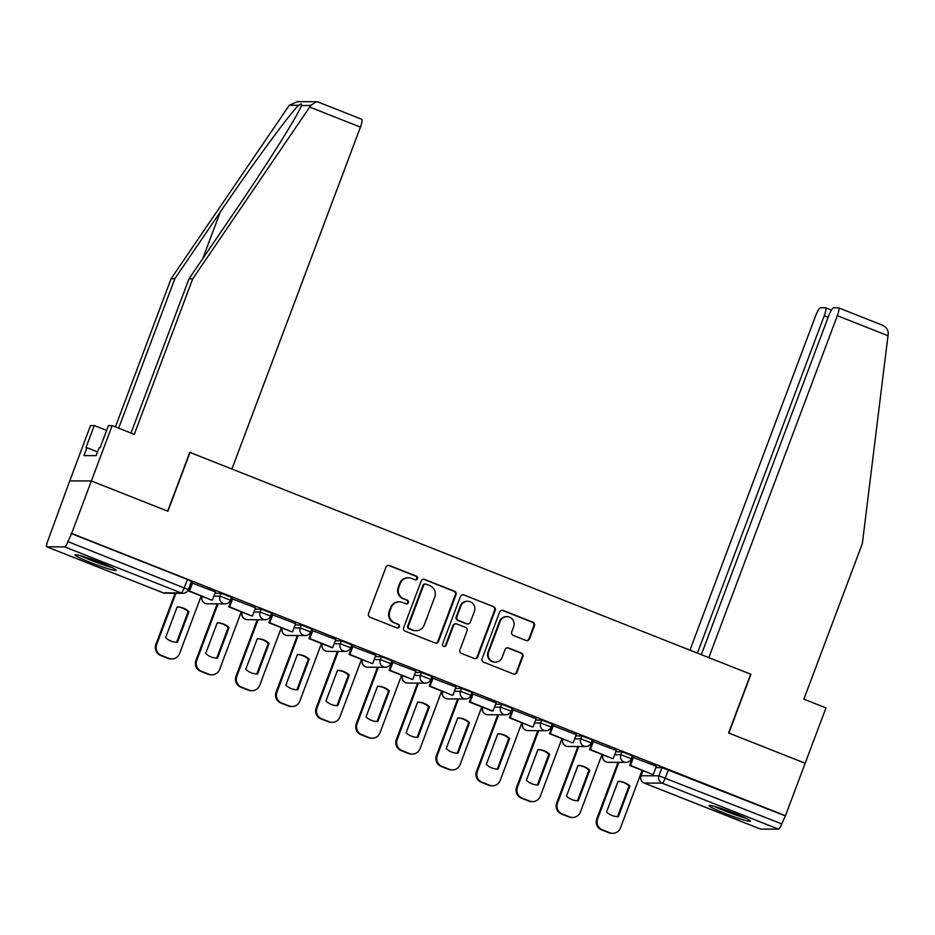 <?xml version="1.0" encoding="UTF-8"?>
<svg xmlns="http://www.w3.org/2000/svg" width="935" height="935" viewBox="0 0 935 935"><rect width="100%" height="100%" fill="white"/><g stroke="black" fill="none" stroke-linecap="round" stroke-linejoin="round"><path stroke-width="1.4" d="M417.384 578.625A1.94 1.893 90.2 0 0 416.297 576.124L389.509 565.523A2.77 2.7 90.2 0 0 386.015 567.113L368.507 613.687A2.77 2.7 90.2 0 0 370.05 617.275L396.849 627.876A1.94 1.893 90.2 0 0 399.292 626.754A1.94 1.893 90.2 0 0 398.216 624.253L394.745 622.874A8.871 8.649 90.2 0 1 389.79 611.408L391.239 607.528A8.871 8.649 90.2 0 1 402.424 602.432L405.895 603.811A1.94 1.893 90.2 0 0 408.338 602.689A1.94 1.893 90.2 0 0 407.263 600.188L403.791 598.809A8.871 8.649 90.2 0 1 398.836 587.344L400.285 583.463A8.871 8.649 90.2 0 1 411.47 578.368L414.941 579.747A1.94 1.893 90.2 0 0 417.384 578.625M415.304 579.84A1.94 1.893 90.2 0 0 415.666 576.124L388.878 565.523A2.77 2.7 90.2 0 0 388.224 565.359M397.211 627.969A1.94 1.893 90.2 0 0 397.585 624.253L394.745 622.874M406.257 603.905A1.94 1.893 90.2 0 0 406.632 600.188L403.791 598.809M100.513 562.613A22.043 1.753 -159.4 0 0 74.975 554.841A22.043 1.753 -159.4 0 0 90.683 562.578A22.043 1.753 -159.4 0 0 116.22 570.35A22.043 1.753 -159.4 0 0 100.513 562.613M734.665 813.392A22.043 1.753 -159.4 0 0 709.127 805.619A22.043 1.753 -159.4 0 0 724.835 813.356A22.043 1.753 -159.4 0 0 750.373 821.129A22.043 1.753 -159.4 0 0 734.665 813.392M526.031 640.463A2.77 2.7 90.2 0 0 529.526 638.874L534.434 625.807A2.77 2.7 90.2 0 0 532.892 622.219L503.123 610.45A2.77 2.7 90.2 0 0 499.629 612.051L482.121 658.626A2.77 2.7 90.2 0 0 483.675 662.202L513.432 673.971A2.77 2.7 90.2 0 0 516.926 672.382L522.864 656.604A2.77 2.7 90.2 0 0 521.309 653.016L508.582 647.978A2.77 2.7 90.2 0 0 505.087 649.568L502.142 657.399A7.422 7.235 90.2 0 1 495.375 662.144A7.422 7.235 90.2 0 1 488.643 652.057L500.167 621.401A7.422 7.235 90.2 0 1 506.945 616.644A7.422 7.235 90.2 0 1 513.666 626.731L511.749 631.85A2.77 2.7 90.2 0 0 513.292 635.426L526.031 640.463M131.017 433.069L189.01 278.805L192.727 278.817L134.266 434.354L112.165 425.624L108.448 425.612L100.127 447.748L99.11 447.748L96.141 455.661L83.975 455.614L86.943 447.713L85.938 447.701L94.26 425.565L90.531 425.554L69.728 480.906L91.361 480.976L167.926 511.258L190.027 452.47L750.688 674.182L728.599 732.97L805.164 763.252L785.447 815.717L71.644 533.441L67.939 541.61L188.367 589.623L191.441 581.453L187.409 579.466L184.335 587.636A5.645 1.18 -68.4 0 1 181.098 592.907L64.69 546.881A5.645 1.18 -68.4 0 0 67.939 541.61M64.69 546.881L46.843 546.823A5.645 1.18 -68.4 0 1 46.75 546.8A5.645 1.18 -68.4 0 1 47.568 541.54L69.728 480.906L91.361 480.976L71.644 533.441M456 594.789A2.77 2.7 90.2 0 0 454.445 591.2L424.689 579.431A2.77 2.7 90.2 0 0 421.194 581.032L403.686 627.607A2.77 2.7 90.2 0 0 405.241 631.183L434.997 642.953A2.77 2.7 90.2 0 0 438.492 641.363L456 594.789L455.368 594.789A2.77 2.7 90.2 0 0 453.814 591.2L424.058 579.431A2.77 2.7 90.2 0 0 423.415 579.268M463.912 594.941L493.668 606.71A2.77 2.7 90.2 0 1 495.223 610.298L477.715 656.873A2.77 2.7 90.2 0 1 474.22 658.462L461.481 653.425A2.77 2.7 90.2 0 1 459.926 649.848L467.033 630.961A2.77 2.7 90.2 0 0 465.478 627.373L457.028 624.031A2.77 2.7 90.2 0 0 453.533 625.62L446.147 645.29A1.94 1.893 90.2 0 1 444.37 646.529A1.94 1.893 90.2 0 1 442.617 643.888L460.417 596.542A2.77 2.7 90.2 0 1 463.912 594.941L493.668 606.71M655.891 767.623L662.015 767.647L658.941 775.816L781.742 823.887A5.645 1.18 111.6 0 1 778.504 829.146L760.658 829.1A5.645 1.18 111.6 0 1 760.552 829.076A5.645 1.18 111.6 0 1 760.471 829.018M785.447 815.717L781.742 823.887M215.459 591.948L191.78 582.902M255.547 607.808L231.857 598.751M295.624 623.657L271.945 614.599M312.068 630.365L308.971 638.582L331.843 647.628L332.661 647.628L335.864 639.505L312.033 630.459M375.8 655.353L352.109 646.307M415.876 671.213L392.197 662.155M455.964 687.061L432.286 678.004M472.397 693.77L469.312 701.986L492.172 711.032L493.002 711.032L496.193 702.91L472.362 693.863M536.129 718.758L512.45 709.712M576.217 734.618L552.527 725.56M616.305 750.466L592.615 741.408M656.382 766.314L632.703 757.268M615.814 751.775L621.939 751.798L620.84 754.697L631.277 758.717L632.364 755.819L621.939 751.798M575.726 735.927L581.85 735.938L580.764 738.837L591.189 742.857L592.276 739.959L581.85 735.938M535.638 720.067L541.762 720.09L540.675 722.989L551.101 727.009L552.199 724.111L541.762 720.09M495.562 704.219L501.686 704.242L500.587 707.14L511.024 711.161L512.111 708.262L501.686 704.242M455.474 688.37L461.598 688.394L460.511 691.292L470.936 695.313L472.023 692.414L461.598 688.394M415.385 672.522L421.51 672.534L420.423 675.432L430.848 679.453L431.947 676.554L421.51 672.534M375.309 656.662L381.433 656.686L380.335 659.584L390.772 663.605L391.858 660.706L381.433 656.686M335.221 640.814L341.345 640.837L340.258 643.736L350.683 647.756L351.77 644.858L341.345 640.837M295.133 624.966L301.257 624.989L300.17 627.888L310.595 631.908L311.694 629.01L301.257 624.989M255.056 609.117L261.181 609.129L260.082 612.028L270.519 616.048L271.606 613.15L261.181 609.129M214.968 593.258L221.092 593.281L220.006 596.179L230.431 600.2L231.518 597.301L221.092 593.281M190.273 586.888L189.513 586.584M784.816 815.706L662.015 767.647M71.013 533.441L187.409 579.466M230.361 602.736L229.11 602.245M270.449 618.584L269.186 618.093M310.525 634.433L309.275 633.942M350.613 650.292L349.363 649.79M390.701 666.141L389.439 665.65M430.778 681.989L429.527 681.498M470.866 697.837L469.615 697.346M510.954 713.697L509.692 713.195M551.031 729.545L549.78 729.055M591.119 745.394L589.868 744.903M631.207 761.254L629.945 760.751M408.385 577.783L407.753 577.772A8.871 8.649 90.2 0 0 399.654 583.463L400.285 583.463M403.16 598.809A8.871 8.649 90.2 0 1 398.205 587.344L399.654 583.463M399.339 601.848L398.707 601.836A8.871 8.649 90.2 0 0 390.608 607.528L391.239 607.528M394.114 622.874A8.871 8.649 90.2 0 1 389.159 611.408L390.608 607.528M435.652 643.128A2.77 2.7 90.2 0 0 437.86 641.363L455.368 594.789M426.103 584.153A1.94 1.893 90.2 0 0 423.66 585.275L408.291 626.158A1.94 1.893 90.2 0 0 409.366 628.659L413.025 630.108A8.871 8.649 90.2 0 0 424.209 625.024L434.717 597.079A8.871 8.649 90.2 0 0 429.761 585.602L426.103 584.153M425.425 584.024L424.794 584.024A1.94 1.893 90.2 0 0 423.029 585.263L423.66 585.275M416.11 630.704L415.479 630.704A8.871 8.649 90.2 0 1 412.393 630.108L408.747 628.659A1.94 1.893 90.2 0 1 407.66 626.146L423.029 585.263M474.863 658.637A2.77 2.7 90.2 0 0 477.084 656.873L494.592 610.298A2.77 2.7 90.2 0 0 493.037 606.71M456.07 623.844L455.438 623.844A2.77 2.7 90.2 0 0 452.902 625.62L445.516 645.279L446.147 645.29M444.055 646.506A1.94 1.893 90.2 0 0 445.516 645.279M474.396 611.35A7.422 7.235 90.2 0 0 467.675 601.263A7.422 7.235 90.2 0 0 460.908 606.02L456.841 616.819A2.77 2.7 90.2 0 0 458.395 620.408L466.845 623.75A2.77 2.7 90.2 0 0 470.34 622.161L474.396 611.35M467.675 601.263L467.044 601.263A7.422 7.235 90.2 0 0 460.277 606.02L460.908 606.02M467.804 623.937L467.173 623.937A2.77 2.7 90.2 0 1 466.214 623.75L457.764 620.408A2.77 2.7 90.2 0 1 456.21 616.819L460.277 606.02M463.281 594.941A2.77 2.7 90.2 0 0 462.626 594.777M506.945 616.644L506.314 616.644A7.422 7.235 90.2 0 0 499.547 621.401L500.167 621.401M495.375 662.144L494.744 662.144A7.422 7.235 90.2 0 1 488.012 652.057L499.547 621.401M514.086 674.147A2.77 2.7 90.2 0 0 516.295 672.382L522.233 656.604A2.77 2.7 90.2 0 0 520.678 653.016L507.95 647.978A2.77 2.7 90.2 0 0 507.296 647.815M526.674 640.627A2.77 2.7 90.2 0 0 528.894 638.874L533.803 625.807A2.77 2.7 90.2 0 0 532.26 622.219L502.492 610.45A2.77 2.7 90.2 0 0 501.85 610.286M201.2 595.969L179.555 653.553A8.473 8.263 -89.8 0 1 171.818 658.976L171 658.976A8.473 8.263 -89.8 0 1 168.055 658.404L160.598 655.458A8.473 8.263 90.2 0 1 155.865 644.507L175.125 593.258M176.621 642.275L188.134 611.665A17.52 17.075 90.2 0 0 177.124 607.002L165.624 637.612A17.52 17.075 -89.8 0 0 177.44 642.287L188.952 611.665A17.52 17.075 90.2 0 0 177.124 606.99M191.815 582.809L188.718 591.025L211.59 600.071L189.536 591.037L192.61 582.856M212.409 600.071L215.482 591.902M188.718 591.025L189.536 591.037M171.818 658.976A8.473 8.263 -89.8 0 1 168.873 658.404L161.416 655.458A8.473 8.263 90.2 0 1 156.683 644.507L175.944 593.258M188.952 611.665L188.134 611.665M361.506 119.201A8.473 1.765 111.6 0 1 361.658 119.236A8.473 1.765 111.6 0 1 360.431 127.125L309.707 107.057L310.817 105.351L316.451 101.716L318.73 102.289M189.01 278.805L234.451 212.081C266.931 164.677 300.252 111.557 301.432 105.316C302.028 103.469 301.117 103.469 298.686 105.304C291.369 111.534 252.356 164.63 220.263 212.035L174.81 278.759L118.651 428.183M301.304 105.667L310.817 105.351M309.707 107.057L192.727 278.817M112.165 425.624L91.361 480.976L167.669 511.153L189.77 452.365L231.915 469.031L360.431 127.125M106.625 430.451L94.26 425.565M316.451 101.716L297.26 101.658L289.289 105.281L171.093 278.747L174.81 278.759M171.093 278.747L115.414 426.898M97.556 451.909L86.943 447.713M838.555 307.825L881.191 324.714C885.842 326.49 888.203 329.482 888.25 333.69L862.339 543.621L803.878 699.158L825.979 707.888L805.164 763.252L728.856 733.075L750.945 674.287L708.812 657.621L837.328 315.703A8.473 1.765 -68.4 0 0 838.555 307.825A8.473 1.765 -68.4 0 0 838.403 307.79L833.611 307.779A8.473 1.765 -68.4 0 0 828.749 315.679L701.332 654.664M828.176 317.21L824.273 315.668A8.473 1.765 -68.4 0 0 825.5 307.779A8.473 1.765 -68.4 0 0 825.348 307.755L820.556 307.732A8.473 1.765 -68.4 0 0 815.694 315.644L689.948 650.164M824.273 315.668L697.428 653.121M80.27 555.624A21.891 1.741 -159.4 0 0 111.732 567.452M109.933 566.598A19.074 1.519 20.6 0 1 82.175 556.161M714.422 806.402A21.891 1.741 -159.4 0 0 745.885 818.219M744.085 817.377A19.074 1.519 20.6 0 1 716.327 806.94M241.277 611.817L219.631 669.402A8.473 8.263 -89.8 0 1 211.906 674.825L211.076 674.825A8.473 8.263 -89.8 0 1 208.131 674.264L200.686 671.307A8.473 8.263 90.2 0 1 195.953 660.355L217.189 603.835M216.71 658.135L228.21 627.514A17.52 17.075 90.2 0 0 217.212 622.85L205.7 653.471A17.52 17.075 -89.8 0 0 217.259 658.146A17.52 17.075 -89.8 0 0 217.528 658.135L229.028 627.525A17.52 17.075 90.2 0 0 217.212 622.85M231.892 598.657L228.806 606.885L251.667 615.92L229.624 606.885L232.698 598.716M252.497 615.931L255.559 607.75M228.806 606.885L229.624 606.885M211.906 674.825A8.473 8.263 -89.8 0 1 208.961 674.264L201.504 671.318A8.473 8.263 90.2 0 1 196.771 660.355L218.007 603.846M229.028 627.525L228.21 627.514M281.365 627.665L259.72 685.25A8.473 8.263 -89.8 0 1 251.982 690.685L251.164 690.673A8.473 8.263 -89.8 0 1 248.219 690.112L240.762 687.167A8.473 8.263 90.2 0 1 236.029 676.204L257.277 619.695M256.786 673.983L268.298 643.374A17.52 17.075 90.2 0 0 257.289 638.71L245.788 669.32A17.52 17.075 -89.8 0 0 257.604 673.995L269.116 643.374A17.52 17.075 90.2 0 0 257.3 638.698M271.98 614.505L268.883 622.733L291.755 631.779L269.712 622.733L272.775 614.564M292.573 631.779L295.647 623.61M268.883 622.733L269.712 622.733M251.982 690.685A8.473 8.263 -89.8 0 1 249.037 690.112L241.592 687.167A8.473 8.263 90.2 0 1 236.847 676.204L258.095 619.695M269.116 643.374L268.298 643.374M321.453 643.514L299.808 701.098A8.473 8.263 -89.8 0 1 292.071 706.533L291.252 706.533A8.473 8.263 -89.8 0 1 288.307 705.96L280.851 703.015A8.473 8.263 90.2 0 1 276.117 692.052L297.353 635.543M296.874 689.831L308.386 659.222A17.52 17.075 90.2 0 0 297.377 654.558L285.876 685.168A17.52 17.075 -89.8 0 0 297.692 689.843L309.204 659.222A17.52 17.075 90.2 0 0 297.377 654.547M332.661 647.628L309.789 638.582L312.863 630.412M308.971 638.582L309.789 638.582M292.071 706.533A8.473 8.263 -89.8 0 1 289.125 705.96L281.669 703.015A8.473 8.263 90.2 0 1 276.935 692.064L298.183 635.543M309.204 659.222L308.386 659.222M361.529 659.374L339.884 716.958A8.473 8.263 -89.8 0 1 332.159 722.381L331.329 722.381A8.473 8.263 -89.8 0 1 328.384 721.808L320.939 718.863A8.473 8.263 90.2 0 1 316.205 707.912L337.442 651.391M336.962 705.68L348.463 675.07A17.52 17.075 90.2 0 0 337.465 670.407L325.953 701.016A17.52 17.075 -89.8 0 0 337.78 705.691L349.281 675.07A17.52 17.075 90.2 0 0 337.465 670.395M352.144 646.214L349.059 654.43L371.92 663.476L349.877 654.442L352.951 646.26M372.749 663.476L375.812 655.306M349.059 654.43L349.877 654.442M332.159 722.381A8.473 8.263 -89.8 0 1 329.214 721.808L321.757 718.863A8.473 8.263 90.2 0 1 317.023 707.912L338.26 651.391M349.281 675.07L348.463 675.07M401.618 675.222L379.972 732.806A8.473 8.263 -89.8 0 1 372.235 738.229L371.417 738.229A8.473 8.263 -89.8 0 1 368.472 737.668L361.015 734.711A8.473 8.263 90.2 0 1 356.282 723.76L377.53 667.239M377.039 721.539L388.551 690.918A17.52 17.075 90.2 0 0 377.541 686.255L366.041 716.876A17.52 17.075 -89.8 0 0 377.857 721.551L389.369 690.93A17.52 17.075 90.2 0 0 377.553 686.255M392.233 662.062L389.135 670.29L412.008 679.324L389.965 670.29L393.027 662.12M412.826 679.336L415.9 671.155M389.135 670.29L389.965 670.29M372.235 738.229A8.473 8.263 -89.8 0 1 369.29 737.668L361.845 734.723A8.473 8.263 90.2 0 1 357.1 723.76L378.348 667.251M389.369 690.93L388.551 690.918M441.706 691.07L420.06 748.654A8.473 8.263 -89.8 0 1 412.323 754.089L411.505 754.077A8.473 8.263 -89.8 0 1 408.56 753.516L401.103 750.571A8.473 8.263 90.2 0 1 396.37 739.608L417.606 683.099M417.127 737.388L428.627 706.778A17.52 17.075 90.2 0 0 417.629 702.115L406.129 732.724A17.52 17.075 -89.8 0 0 417.945 737.399L429.457 706.778A17.52 17.075 90.2 0 0 417.629 702.103M432.321 677.91L429.223 686.138L452.096 695.184L430.042 686.138L433.115 677.969M452.914 695.184L455.988 687.015M429.223 686.138L430.042 686.138M412.323 754.089A8.473 8.263 -89.8 0 1 409.378 753.516L401.921 750.571A8.473 8.263 90.2 0 1 397.188 739.608L418.436 683.099M429.457 706.778L428.627 706.778M481.782 706.918L460.137 764.503A8.473 8.263 -89.8 0 1 452.411 769.937L451.582 769.937A8.473 8.263 -89.8 0 1 448.636 769.365L441.191 766.419A8.473 8.263 90.2 0 1 436.458 755.457L457.694 698.948M457.215 753.236L468.716 722.626A17.52 17.075 90.2 0 0 457.718 717.963L446.205 748.573A17.52 17.075 -89.8 0 0 458.033 753.248L469.534 722.626A17.52 17.075 90.2 0 0 457.718 717.951M493.002 711.032L470.13 701.986L473.203 693.817M469.312 701.986L470.13 701.986M452.411 769.937A8.473 8.263 -89.8 0 1 449.454 769.365L442.01 766.419A8.473 8.263 90.2 0 1 437.276 755.468L458.512 698.948M469.534 722.626L468.716 722.626M521.87 722.778L500.225 780.363A8.473 8.263 -89.8 0 1 492.488 785.786L491.67 785.786A8.473 8.263 -89.8 0 1 488.725 785.213L481.268 782.268A8.473 8.263 90.2 0 1 476.534 771.317L497.782 714.796M497.291 769.084L508.804 738.475A17.52 17.075 90.2 0 0 497.794 733.811M512.485 709.618L509.388 717.835L532.26 726.881L510.218 717.846L513.28 709.665M533.079 726.881L536.152 718.711M509.388 717.835L510.218 717.846M492.488 785.786A8.473 8.263 -89.8 0 1 489.543 785.225L482.098 782.268A8.473 8.263 90.2 0 1 477.353 771.317L498.6 714.796M498.11 769.096L509.622 738.475A17.52 17.075 90.2 0 0 497.806 733.8L486.293 764.421A17.52 17.075 -89.8 0 0 498.11 769.096L497.595 769.096M509.622 738.475L508.804 738.475M561.958 738.627L540.313 796.211A8.473 8.263 -89.8 0 1 532.576 801.634L531.758 801.634A8.473 8.263 -89.8 0 1 528.813 801.073L521.356 798.116A8.473 8.263 90.2 0 1 516.623 787.165L537.859 730.644M537.38 784.944L548.88 754.323A17.52 17.075 90.2 0 0 537.882 749.66L526.382 780.281A17.52 17.075 -89.8 0 0 538.198 784.956L549.71 754.335A17.52 17.075 90.2 0 0 537.882 749.66M552.573 725.466L549.476 733.694L572.349 742.729L550.294 733.694L553.368 725.525M573.167 742.741L576.24 734.559M549.476 733.694L550.294 733.694M532.576 801.634A8.473 8.263 -89.8 0 1 529.631 801.073L522.174 798.128A8.473 8.263 90.2 0 1 517.441 787.165L538.689 730.656M549.71 754.335L548.88 754.323M602.035 754.475L580.39 812.059A8.473 8.263 -89.8 0 1 572.652 817.494L571.834 817.482A8.473 8.263 -89.8 0 1 568.889 816.921L561.444 813.976A8.473 8.263 90.2 0 1 556.711 803.013L577.947 746.504M577.468 800.792L588.968 770.183A17.52 17.075 90.2 0 0 577.97 765.52L566.458 796.129A17.52 17.075 -89.8 0 0 578.286 800.804L589.786 770.183A17.52 17.075 90.2 0 0 577.97 765.508M592.65 741.315L589.564 749.543L612.425 758.589L590.382 749.543L593.456 741.373M613.255 758.589L616.317 750.419M589.564 749.543L590.382 749.543M572.652 817.494A8.473 8.263 -89.8 0 1 569.707 816.921L562.262 813.976A8.473 8.263 90.2 0 1 557.529 803.013L578.765 746.504M589.786 770.183L588.968 770.183M642.123 770.323L620.478 827.907A8.473 8.263 -89.8 0 1 612.741 833.342L611.922 833.342A8.473 8.263 -89.8 0 1 608.977 832.769L601.521 829.824A8.473 8.263 90.2 0 1 596.787 818.861L618.035 762.352M617.544 816.641L629.056 786.031A17.52 17.075 90.2 0 0 618.047 781.368L606.546 811.977A17.52 17.075 -89.8 0 0 618.362 816.652L629.874 786.031A17.52 17.075 90.2 0 0 618.058 781.356M632.738 757.175L629.641 765.391L652.513 774.437L630.471 765.391L633.533 757.221M653.331 774.437L656.405 766.268M629.641 765.391L630.471 765.391M612.741 833.342A8.473 8.263 -89.8 0 1 609.795 832.769L602.35 829.824A8.473 8.263 90.2 0 1 597.605 818.873L618.853 762.352M629.874 786.031L629.056 786.031M415.666 576.124L416.297 576.124M397.585 624.253L398.216 624.253M406.632 600.188L407.263 600.188M643.011 770.674L641.094 775.758L658.941 775.816A5.645 5.505 -89.8 0 0 662.109 783.121L644.25 783.062L760.658 829.1M778.504 829.146L662.109 783.121A5.645 1.18 -68.4 0 0 665.346 777.85L668.42 769.68M46.843 546.823L163.239 592.848L181.098 592.907A5.645 5.505 90.2 0 0 183.061 593.281A5.645 5.645 0 0 0 188.367 589.623M614.716 754.674L620.84 754.697A5.645 5.505 -89.8 0 0 625.971 762.376A5.645 5.645 0 0 0 631.277 758.717M574.639 738.825L580.764 738.837A5.645 5.505 -89.8 0 0 585.883 746.527A5.645 5.645 0 0 0 591.189 742.857M534.551 722.977L540.675 722.989A5.645 5.505 -89.8 0 0 545.795 730.679A5.645 5.645 0 0 0 551.101 727.009M494.463 707.117L500.587 707.14A5.645 5.505 -89.8 0 0 505.718 714.819A5.645 5.645 0 0 0 511.024 711.161M454.387 691.269L460.511 691.292A5.645 5.505 -89.8 0 0 465.63 698.971A5.645 5.645 0 0 0 470.936 695.313M414.298 675.421L420.423 675.432A5.645 5.505 -89.8 0 0 425.542 683.123A5.645 5.645 0 0 0 430.848 679.453M374.21 659.561L380.335 659.584A5.645 5.505 -89.8 0 0 385.465 667.274A5.645 5.645 0 0 0 390.772 663.605M334.134 643.712L340.258 643.736A5.645 5.505 -89.8 0 0 345.377 651.414A5.645 5.645 0 0 0 350.683 647.756M294.046 627.864L300.17 627.888A5.645 5.505 -89.8 0 0 305.289 635.566A5.645 5.645 0 0 0 310.595 631.908M253.958 612.016L260.082 612.028A5.645 5.505 -89.8 0 0 265.213 619.718A5.645 5.645 0 0 0 270.519 616.048M213.881 596.156L220.006 596.179A5.645 5.505 -89.8 0 0 225.125 603.858A5.645 5.645 0 0 0 230.431 600.2M225.125 603.858L207.278 603.811A5.645 5.505 -89.8 0 1 205.314 603.426A5.645 5.505 90.2 0 1 202.089 596.32M265.213 619.718L247.354 619.66A5.645 5.505 -89.8 0 1 245.391 619.286A5.645 5.505 90.2 0 1 242.165 612.168M305.289 635.566L287.442 635.508A5.645 5.505 -89.8 0 1 285.479 635.134A5.645 5.505 90.2 0 1 282.253 628.016M345.377 651.414L327.531 651.356A5.645 5.505 -89.8 0 1 325.567 650.982A5.645 5.505 90.2 0 1 322.341 643.864M385.465 667.274L367.607 667.216A5.645 5.505 -89.8 0 1 365.643 666.83A5.645 5.505 90.2 0 1 362.418 659.724M425.542 683.123L407.695 683.064A5.645 5.505 -89.8 0 1 405.732 682.69A5.645 5.505 90.2 0 1 402.506 675.573M465.63 698.971L447.783 698.913A5.645 5.505 -89.8 0 1 445.82 698.538A5.645 5.505 90.2 0 1 442.594 691.421M505.718 714.819L487.86 714.761A5.645 5.505 -89.8 0 1 485.896 714.387A5.645 5.505 90.2 0 1 482.67 707.269M545.795 730.679L527.948 730.621A5.645 5.505 -89.8 0 1 525.984 730.235A5.645 5.505 90.2 0 1 522.758 723.129M585.883 746.527L568.036 746.469A5.645 5.505 -89.8 0 1 566.072 746.095A5.645 5.505 90.2 0 1 562.847 738.977M625.971 762.376L608.112 762.317A5.645 5.505 -89.8 0 1 606.149 761.943A5.645 5.505 90.2 0 1 602.923 754.826M642.894 770.627L641.094 775.758A5.645 5.505 -89.8 0 0 644.25 783.062A5.645 1.18 111.6 0 1 644.157 783.051L760.552 829.076M46.75 546.8L163.146 592.837A5.645 5.645 0 0 0 165.203 593.222A5.645 5.505 90.2 0 1 163.239 592.848A5.645 1.18 111.6 0 1 163.146 592.837A5.645 1.18 111.6 0 1 163.064 592.778M398.205 587.344L398.836 587.344M389.159 611.408L389.79 611.408M388.878 565.523L389.509 565.523M437.86 641.363L438.492 641.363M424.058 579.431L424.689 579.431M453.814 591.2L454.445 591.2M407.66 626.146L408.291 626.158M408.747 628.659L409.366 628.659M412.393 630.108L413.025 630.108M494.592 610.298L495.223 610.298M477.084 656.873L477.715 656.873M452.902 625.62L453.533 625.62M456.21 616.819L456.841 616.819M457.764 620.408L458.395 620.408M466.214 623.75L466.845 623.75M488.012 652.057L488.643 652.057M507.95 647.978L508.582 647.978M520.678 653.016L521.309 653.016M522.233 656.604L522.864 656.604M516.295 672.382L516.926 672.382M502.492 610.45L503.123 610.45M532.26 622.219L532.892 622.219M533.803 625.807L534.434 625.807M528.894 638.874L529.526 638.874M156.683 644.507L155.865 644.507M168.873 658.404L168.055 658.404M161.416 655.458L160.598 655.458M298.686 105.304L289.289 105.281M202.743 258.633L220.263 212.035M888.051 335.77L837.328 315.703M196.771 660.355L195.953 660.355M208.961 674.264L208.131 674.264M201.504 671.318L200.686 671.307M236.847 676.204L236.029 676.204M249.037 690.112L248.219 690.112M241.592 687.167L240.762 687.167M276.935 692.064L276.117 692.052M289.125 705.96L288.307 705.96M281.669 703.015L280.851 703.015M317.023 707.912L316.205 707.912M329.214 721.808L328.384 721.808M321.757 718.863L320.939 718.863M357.1 723.76L356.282 723.76M369.29 737.668L368.472 737.668M361.845 734.723L361.015 734.711M397.188 739.608L396.37 739.608M409.378 753.516L408.56 753.516M401.921 750.571L401.103 750.571M437.276 755.468L436.458 755.457M449.454 769.365L448.636 769.365M442.01 766.419L441.191 766.419M477.353 771.317L476.534 771.317M489.543 785.225L488.725 785.213M482.098 782.268L481.268 782.268M517.441 787.165L516.623 787.165M529.631 801.073L528.813 801.073M522.174 798.128L521.356 798.116M557.529 803.013L556.711 803.013M569.707 816.921L568.889 816.921M562.262 813.976L561.444 813.976M597.605 818.873L596.787 818.861M609.795 832.769L608.977 832.769M602.35 829.824L601.521 829.824M201.972 596.273A5.645 5.645 0 0 0 207.278 603.811M242.048 612.121A5.645 5.645 0 0 0 247.354 619.66M282.136 627.969A5.645 5.645 0 0 0 287.442 635.508M322.224 643.818A5.645 5.645 0 0 0 327.531 651.356M362.301 659.678A5.645 5.645 0 0 0 367.607 667.216M402.389 675.526A5.645 5.645 0 0 0 407.695 683.064M442.477 691.374A5.645 5.645 0 0 0 447.783 698.913M482.553 707.222A5.645 5.645 0 0 0 487.86 714.761M522.642 723.082A5.645 5.645 0 0 0 527.948 730.621M562.73 738.93A5.645 5.645 0 0 0 568.036 746.469M602.806 754.779A5.645 5.645 0 0 0 608.112 762.317M640.942 775.805A5.645 5.645 0 0 0 644.157 783.051M165.203 593.222L183.061 593.281M361.658 119.236L318.239 102.067M825.5 307.779L831.39 310.116"/></g></svg>
